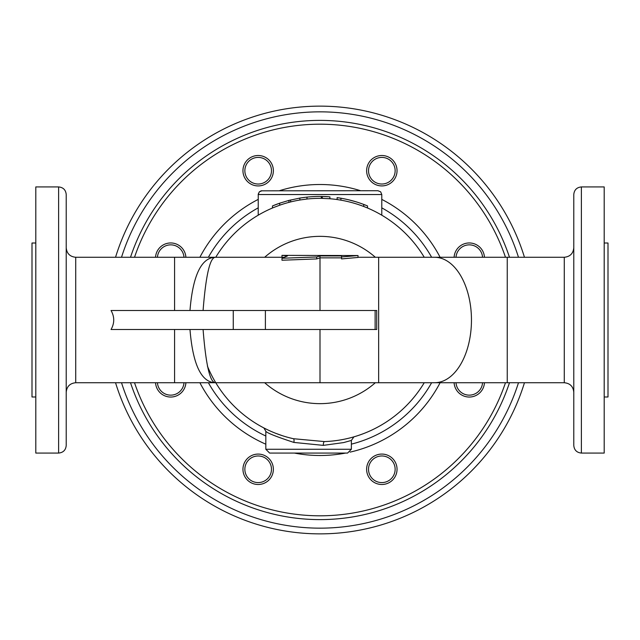 <?xml version="1.0" encoding="UTF-8"?>
<svg xmlns="http://www.w3.org/2000/svg" width="640" height="640" viewBox="0 0 640 640"><rect width="100%" height="100%" fill="white"/><g stroke="black" fill="none" stroke-linecap="round" stroke-linejoin="round"><path stroke-width="0.96" d="M509.488 257.264A199.6 199.6 0 0 0 130.512 257.264M130.512 382.736A199.6 199.6 0 0 0 509.488 382.736M377.984 190.736L380.672 191.848L381.784 194.536L380.672 191.848L377.984 190.736L261.176 190.824L259.328 191.848L258.24 194.112L258.216 215.192A121.664 121.664 0 0 0 215.76 257.264A121.664 121.664 0 0 1 273.76 207.464A121.664 121.664 0 0 0 272.856 207.84L272.76 207.88A121.664 121.664 0 0 0 258.216 215.192M262.016 190.736L259.328 191.848L258.216 194.536L381.784 194.536L381.784 215.192A121.664 121.664 0 0 0 366.24 207.464L363.72 206.48A121.648 121.648 0 0 0 340.912 200.16L337.112 199.544L337.112 197.624L340.912 198.232A123.552 123.552 0 0 1 363.72 204.44L367.528 205.944L367.528 208L366.24 207.464A121.664 121.664 0 0 1 424.24 257.264A121.664 121.664 0 0 0 366.24 207.464M207.408 366.096A121.664 121.664 0 0 0 293.376 438.712L288.88 437.616M269.624 453.072L347.568 453.072L269.624 453.072L265.824 449.264L265.824 431.264C266.912 432.928 276.256 436.648 293.856 442.424L323.328 445.376A3.8 1.312 -92.1 0 1 324.496 441.584A121.664 121.664 0 0 0 334.544 440.792M351.864 437.416A121.664 121.664 0 0 0 352.336 437.288L351.864 437.416M323.328 445.376L343.648 442.576L351.368 440.44L353.944 436.832A121.664 121.664 0 0 0 424.24 382.736A121.664 121.664 0 0 1 324.496 441.584L293.376 438.712A3.8 1.28 102.6 0 1 293.856 442.424M272.768 205.824L279.696 203.192L279.696 205.208L273.624 207.52M306.92 199.04L307.072 197.112L305.784 197.256A123.568 123.568 0 0 0 300.76 197.944L305.784 197.256A123.568 123.568 0 0 0 300.76 197.944L299.856 198.088L299.856 200.016L300.76 199.872A121.664 121.664 0 0 0 278.792 205.528L278.832 205.512M306.688 199.064L300.76 199.872A121.664 121.664 0 0 0 278.792 205.528M329.888 196.832L329.888 198.736L321.328 198.344L321.328 196.44L329.112 196.768M328.528 198.64L329.112 198.68M366.2 207.448L367.528 208M263.8 427.904L267.112 429.568M337.088 440.456L334.112 440.84M282.288 435.672L275.536 433.248M266.592 429.312L264.48 428.256M320 255.376L320 255.936L341.56 255.936L341.56 256.96L358.016 255.544L281.984 255.368L287.464 255.936L281.984 258.248L316.704 256.968L320 255.936L320 257.856L316.704 258.92L281.984 260.24L281.984 258.248M341.56 257.856L320 257.856L320 310.496M316.704 256.968L316.704 258.92M341.56 256.96L341.56 258.912L358.016 257.448L358.016 255.544M281.984 255.368L281.984 257.272L283.656 257.344M372.944 329.504L376.72 329.504L376.72 310.496L372.944 310.496M328.528 196.728L322.28 196.456L322.28 198.36M306.056 197.224L306.12 197.216C301.224 197.84 301.224 197.84 306.12 197.216A123.568 123.568 0 0 1 321.328 196.44M328.6 196.736A123.568 123.568 0 0 0 323.568 196.488A123.568 123.568 0 0 1 328.6 196.736M279.696 203.192L288.92 200.408L299.856 198.088M278.792 203.512A123.568 123.568 0 0 0 273.76 205.416A123.568 123.568 0 0 1 278.792 203.512M290.632 199.976L290.632 201.936L288.92 202.376L288.92 200.408M356.12 201.832L348.512 199.768M366.2 205.4L363.72 204.432L363.72 206.48M366.24 205.416A123.568 123.568 0 0 0 338.4 197.816M323.568 198.392A121.664 121.664 0 0 0 305.784 199.168A121.664 121.664 0 0 1 323.568 198.392M215.8 257.296L215.272 257.264C201.272 257.704 192.84 275.448 189.976 310.496L203.08 310.496C205.848 275.448 209.912 257.704 215.272 257.264L215.8 257.296M216.152 257.264L253.656 257.264M338.4 199.736A121.664 121.664 0 0 0 328.6 198.64A121.664 121.664 0 0 1 338.4 199.736M183.992 382.736A13.304 13.304 0 0 1 170.712 395.144A13.304 13.304 0 0 1 157.44 382.736M155.536 382.736A15.208 15.208 0 0 0 170.712 397.04A15.208 15.208 0 0 0 185.896 382.736M258.168 455.976A13.304 13.304 0 0 1 269.688 475.936A13.304 13.304 0 0 1 246.64 475.936A13.304 13.304 0 0 1 258.168 455.976M258.168 454.08A15.208 15.208 0 0 0 244.992 476.888A15.208 15.208 0 0 0 271.336 476.888A15.208 15.208 0 0 0 258.168 454.08M372.424 459.872A13.304 13.304 0 0 1 394.688 465.84A13.304 13.304 0 0 1 378.392 482.136A13.304 13.304 0 0 1 372.424 459.872M371.08 458.528A15.208 15.208 0 0 0 377.896 483.976A15.208 15.208 0 0 0 396.528 465.352A15.208 15.208 0 0 0 371.08 458.528M482.56 382.736A13.304 13.304 0 0 1 469.288 395.144A13.304 13.304 0 0 1 456.008 382.736M454.104 382.736A15.208 15.208 0 0 0 469.288 397.04A15.208 15.208 0 0 0 484.464 382.736M456.008 257.264A13.304 13.304 0 0 1 469.288 244.856A13.304 13.304 0 0 1 482.56 257.264M484.464 257.264A15.208 15.208 0 0 0 469.288 242.96A15.208 15.208 0 0 0 454.104 257.264M381.832 184.024A13.304 13.304 0 0 1 370.312 164.064A13.304 13.304 0 0 1 393.36 164.064A13.304 13.304 0 0 1 381.832 184.024M381.832 185.92A15.208 15.208 0 0 0 395.008 163.112A15.208 15.208 0 0 0 368.664 163.112A15.208 15.208 0 0 0 381.832 185.92M267.576 180.128A13.304 13.304 0 0 1 245.312 174.16A13.304 13.304 0 0 1 261.608 157.864A13.304 13.304 0 0 1 267.576 180.128M268.92 181.472A15.208 15.208 0 0 0 262.104 156.024A15.208 15.208 0 0 0 243.472 174.648A15.208 15.208 0 0 0 268.92 181.472M157.44 257.264A13.304 13.304 0 0 1 170.712 244.856A13.304 13.304 0 0 1 183.992 257.264M185.896 257.264A15.208 15.208 0 0 0 170.712 242.96A15.208 15.208 0 0 0 155.536 257.264M253.936 382.736L215.272 382.736C209.912 382.296 205.848 364.552 203.08 329.504L189.976 329.504C192.84 364.552 201.272 382.296 215.272 382.736L215.984 382.736M215.76 382.736A121.664 121.664 0 0 0 293.376 438.712A121.664 121.664 0 0 1 215.76 382.736M573.784 267.488L573.784 320M573.784 194.536L573.784 445.464C574.232 450.088 576.768 452.616 581.384 453.072L581.384 186.928C576.768 187.384 574.232 189.92 573.784 194.536M66.216 249.432L66.216 372.512M58.616 453.072C63.232 452.616 65.768 450.088 66.216 445.464L66.216 194.536C65.768 189.92 63.232 187.384 58.616 186.928L58.616 453.072L35.8 453.072L35.8 186.928L58.616 186.928M233.264 329.504L111.04 329.504C114.624 323.168 114.624 316.832 111.04 310.496L233.264 310.496L233.264 329.504L375.128 329.504L375.128 310.496L233.264 310.496M35.8 396.992L32 396.992L32 243.008L35.8 243.008M524.456 257.264A213.864 213.864 0 0 0 115.544 257.264M115.544 382.736A213.864 213.864 0 0 0 524.456 382.736M581.384 453.072L604.2 453.072L604.2 186.928L581.384 186.928M604.2 243.008L608 243.008L608 396.992L604.2 396.992M505.48 382.736A195.8 195.8 0 0 1 134.52 382.736M134.52 257.264A195.8 195.8 0 0 1 505.48 257.264M199.896 382.736A135.504 135.504 0 0 0 265.824 444.2M294.448 453.072A135.504 135.504 0 0 0 345.552 453.072M350.08 452.12A135.504 135.504 0 0 0 440.104 382.736M440.104 257.264A135.504 135.504 0 0 0 381.784 199.4M360.624 190.736A135.504 135.504 0 0 0 279.376 190.736M258.216 199.4A135.504 135.504 0 0 0 199.896 257.264M208.376 257.264A128.048 128.048 0 0 1 258.216 207.848M381.784 207.848A128.048 128.048 0 0 1 431.624 257.264M431.624 382.736A128.048 128.048 0 0 1 351.368 444.144M265.824 436.016A128.048 128.048 0 0 1 208.376 382.736M351.368 440.44L351.368 449.264L265.824 449.264M273.76 207.464A121.664 121.664 0 0 0 215.76 257.264M324.496 441.584A121.664 121.664 0 0 0 424.24 382.736M320 329.504L320 382.736L378.656 382.736L378.656 257.264L358.016 257.264M340.912 198.232L340.912 200.16M264.672 257.264A83.64 83.64 0 0 1 375.328 257.264M375.328 382.736A83.64 83.64 0 0 1 264.672 382.736M573.784 247.76C573.216 253.536 570.048 256.704 564.28 257.264L564.28 382.736C570.048 383.296 573.216 386.464 573.784 392.24M564.28 257.264L507.248 257.264L507.248 382.736L564.28 382.736M66.216 392.24C66.784 386.464 69.952 383.296 75.72 382.736L75.72 257.264C69.952 256.704 66.784 253.536 66.216 247.76M174.576 310.496L174.576 257.264L216.192 257.264M75.72 382.736L174.576 382.736L174.576 329.504M265.392 329.504L265.392 310.496M518.48 382.736A208.16 208.16 0 0 1 121.52 382.736M121.52 257.264A208.16 208.16 0 0 1 518.48 257.264M507.248 257.264L434.56 257.264A62.736 36.904 90 0 1 471.464 320A62.736 36.904 90 0 1 434.56 382.736L378.656 382.736M351.368 449.264L347.568 453.072M265.824 431.264L263.88 427.952M265 428.52L263.848 427.928M272.472 205.944L272.472 208M75.72 257.264L174.576 257.264M253.256 257.264L281.984 257.264M253.256 382.736L320 382.736M174.576 382.736L215.272 382.736M434.56 257.264L378.656 257.264M434.56 382.736L507.248 382.736"/></g></svg>
